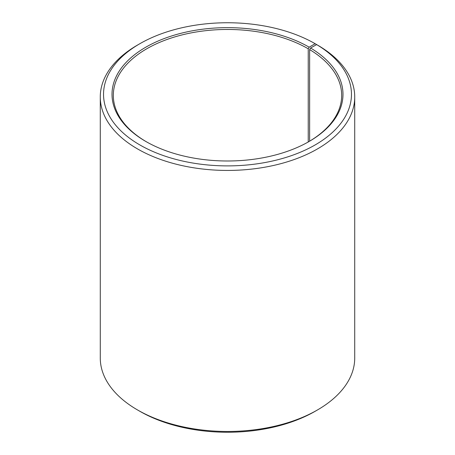 <?xml version="1.0" encoding="UTF-8"?>
<svg xmlns="http://www.w3.org/2000/svg" width="455" height="455" viewBox="0 0 455 455"><rect width="100%" height="100%" fill="white"/><g stroke="black" fill="none" stroke-linecap="round" stroke-linejoin="round"><path stroke-width="0.68" d="M316.674 44.601A123.965 71.572 180 0 1 314.132 145.515A123.965 71.572 180 0 1 139.338 144.633A123.965 71.572 180 0 1 139.844 43.714L137.535 45.045A127.224 73.454 180 0 0 100.276 96.983A127.224 73.454 180 0 0 227.5 170.437A127.224 73.454 180 0 0 354.724 96.983A127.224 73.454 180 0 0 319.018 45.961L316.674 44.601L310.572 48.003L309.633 49.595L309.633 141.175M309.633 49.595A114.177 65.918 180 0 1 341.677 95.385A114.177 65.918 180 0 1 308.695 141.732M146.305 141.732A114.177 65.918 180 0 1 113.323 95.385A114.177 65.918 180 0 1 183.809 34.483A114.177 65.918 180 0 1 308.234 48.776L308.234 141.994M354.724 96.983L354.724 358.017A127.224 73.454 180 0 1 317.465 409.955L315.156 411.286A123.965 71.572 180 0 1 139.844 411.286L137.535 409.955A127.224 73.454 180 0 1 100.276 358.017L100.276 96.983M317.465 409.955A127.224 73.454 180 0 1 137.535 409.955M317.465 45.062L315.156 43.714L309.161 47.178L308.234 48.776M139.844 43.714A123.965 71.572 180 0 1 315.156 43.714M310.572 48.003A115.485 66.675 180 0 1 309.161 141.465A115.485 66.675 180 0 1 145.839 141.465A115.485 66.675 180 0 1 145.845 47.172A115.485 66.675 180 0 1 309.161 47.178"/></g></svg>

